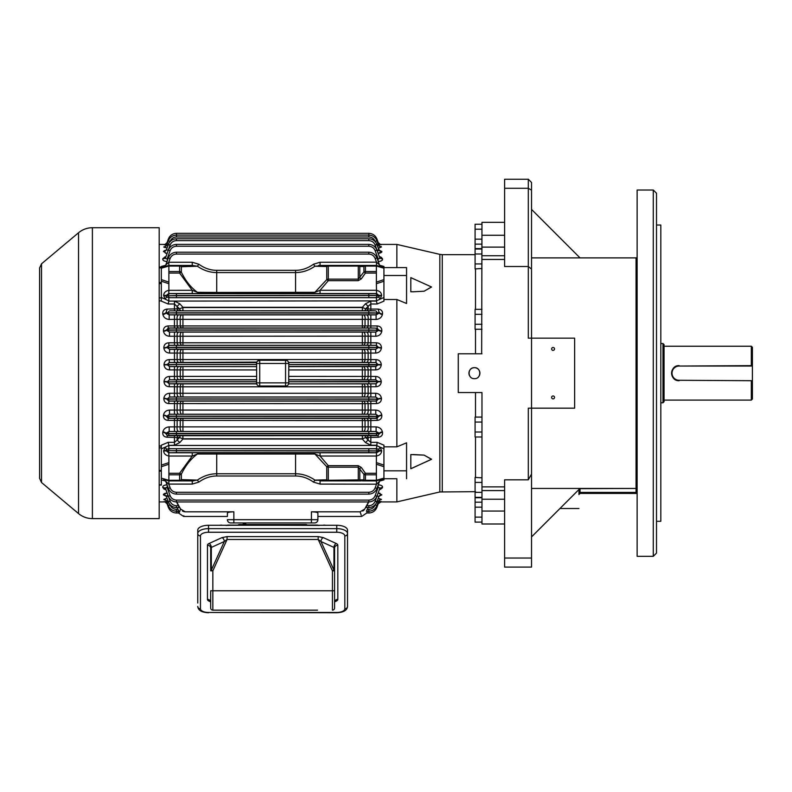 <?xml version="1.0" encoding="UTF-8"?>
<svg xmlns="http://www.w3.org/2000/svg" width="792" height="792" viewBox="0 0 792 792"><rect width="100%" height="100%" fill="white"/><g stroke="black" fill="none" stroke-linecap="round" stroke-linejoin="round"><path stroke-width="1.19" d="M197.762 603.039L197.762 530.165A10.771 4.891 0 0 1 208.534 525.274L336.748 525.274A10.771 4.891 0 0 1 347.52 530.165L347.52 606.405A2.693 2.396 0 0 1 344.827 608.801L344.827 535.927A8.078 3.673 180 0 0 336.748 532.254L208.534 532.254A8.078 3.673 180 0 0 200.455 535.927L200.455 608.801A8.078 3.673 180 0 0 208.534 612.473L336.748 612.473A8.078 3.673 180 0 0 344.827 608.801M317.533 610.167L212.84 610.167L317.533 610.167M227.076 536.59L318.196 536.59L323.255 537.6A3.227 2.039 -65.6 0 0 320.968 541.52L318.196 539.471L227.076 539.471L224.304 541.52A3.227 2.039 65.6 0 0 222.027 537.6L227.076 536.59L227.076 539.471L212.84 570.824L212.84 590.773L334.59 590.773L334.59 548.113L334.59 608.018A2.158 2.158 0 0 1 332.432 610.167A2.158 2.158 0 0 0 334.59 608.018M210.692 570.824L210.692 548.113L210.692 570.824A2.158 0.98 180 0 1 211.315 570.131L224.304 541.52L211.315 547.421L211.315 570.131L212.84 570.824L210.692 570.824M210.692 608.018L210.692 590.773L212.84 590.773L212.84 610.167A2.158 2.158 0 0 1 210.692 608.018A2.158 2.158 0 0 0 212.84 610.167M334.59 545.144L334.59 570.824A2.158 0.98 180 0 0 333.957 570.131L333.957 547.421L320.968 541.52L333.957 570.131L332.432 570.824L318.196 539.471L318.196 536.59M240.313 525.076A1.346 1.346 0 0 0 238.164 525.076L225.968 525.413M319.315 525.413L227.73 525.076M317.543 525.076L307.118 525.076A1.346 1.346 0 0 0 306.039 524.542A1.346 1.346 0 0 1 307.118 525.076A1.346 1.346 0 0 0 304.96 525.076A1.346 1.346 0 0 1 306.039 524.542L299.574 524.542L299.574 525.076M210.692 545.144L210.692 548.113A3.227 2.881 0 0 0 207.454 545.233A5.386 2.445 0 0 1 209.038 543.5L222.027 537.6M239.243 524.542A1.346 1.346 0 0 0 238.164 525.076A1.346 1.346 0 0 1 239.243 524.542L243.104 524.542M324.641 525.274A3.227 2.416 -90 0 0 323.819 525.076L325.849 525.274M219.434 525.274L221.463 525.076A3.227 2.416 90 0 0 220.641 525.274M245.906 525.076L245.906 523.997L243.104 523.997L243.104 525.076M531.531 558.043L504.603 558.043L504.603 567.092L531.531 567.092L531.531 474.052L528.304 479.813L528.304 408.177L531.531 408.177L531.531 338.154L528.304 338.154L528.304 266.518L504.603 266.518L504.603 179.24L528.304 179.24L528.304 188.288L504.603 188.288M578.942 489.674A1.079 1.01 180 0 1 578.952 489.515L578.942 494.525A1.079 1.079 180 0 1 580.021 493.416L637.124 493.416M531.531 209.405L580.021 257.885L636.045 257.885L531.531 257.885M528.304 479.813L504.603 479.813L504.603 558.043M531.531 536.927L580.021 488.446L636.045 488.446L636.045 257.885A1.079 1.079 0 0 0 637.124 256.806A1.079 1.079 0 0 1 636.045 257.885A1.079 1.079 0 0 0 637.124 256.806M531.531 488.446L636.045 488.446A1.079 1.079 0 0 1 637.124 489.525A1.079 1.079 0 0 0 636.045 488.446L580.021 488.664L580.021 493.357L637.124 493.357M531.531 474.052L531.531 408.177L574.636 408.177L574.636 338.154L531.531 338.154L531.531 190.159L528.304 188.288L528.304 266.518L531.531 269.072M637.124 190.011L637.124 556.321L653.281 556.321L653.281 190.011L637.124 190.011M653.281 190.011L656.509 193.238L656.509 553.093L653.281 556.321M656.509 225.027L660.825 225.027L660.825 521.304L656.509 521.304M528.304 179.24L531.531 182.467L531.531 190.159M504.603 222.334L481.972 222.334L481.665 353.776M504.603 523.997L481.972 523.997L481.972 392.555L458.271 392.555L458.271 353.776L481.972 353.776M553.083 347.47A1.455 1.455 0 0 0 551.826 349.648A1.455 1.455 0 0 0 554.341 349.648A1.455 1.455 0 0 0 553.083 347.47M553.083 395.95A1.455 1.455 0 0 0 551.826 398.138A1.455 1.455 0 0 0 554.341 398.138A1.455 1.455 0 0 0 553.083 395.95M637.124 492.664L580.021 492.416L637.124 492.604M159.192 267.013L161.34 267.013L161.34 267.538M159.192 267.587L161.34 267.587L161.34 301.148L168.132 303.989L168.854 301.089L174.448 301.089L179.834 303.811L182.932 307.306L362.35 307.306L365.449 303.811L370.834 301.089L376.428 301.089L376.477 297.653L378.794 297.02L379.487 295.832L376.556 293.535L192.238 293.535L192.238 290.298L197.386 292.307L216.731 292.446L314.919 292.307L320.057 290.298L320.057 293.535M161.34 446.391L161.34 447.846L159.192 447.846M166.478 264.3L165.795 264.924A3.227 3.227 0 0 1 163.637 266.924L161.34 267.587L161.34 266.488M161.34 448.559L161.34 445.272M198.832 452.836A3.227 1.891 90.7 0 0 197.386 454.024C190.892 458.806 185.546 465.508 181.368 474.151L179.596 473.279L179.596 474.804L168.884 474.804L168.884 473.279L179.596 473.279L192.238 456.034L192.238 452.796L320.057 452.796L320.057 456.034L314.919 454.024L197.386 454.024L192.238 456.034L168.884 456.034L168.884 462.617L161.34 465.102L161.34 448.737L161.34 484.991M41.521 263.815L41.521 482.516L39.6 478.398L39.6 267.943L41.521 263.815L78.527 232.759L78.527 513.572C82.556 516.879 87.169 518.562 92.387 518.611L92.387 227.72C87.169 227.769 82.556 229.452 78.527 232.759M92.387 518.611L159.192 518.611L159.192 227.72L92.387 227.72M475.507 491.683L439.837 491.961L396.861 501.91L396.861 478.754L383.932 478.754L383.932 448.737L380.239 447.252L381.635 450.975C381.358 453.737 379.615 455.41 376.388 455.984L376.388 480.279L383.932 478.12M376.388 462.617L383.932 465.102L383.932 448.826M376.388 290.347C379.615 290.921 381.358 292.594 381.635 295.357L380.239 299.079L383.932 297.515L383.932 281.229L376.388 283.714L376.556 293.535M383.932 297.515L383.932 267.587L406.563 267.587L406.563 275.497L383.932 275.497M481.972 477.823L475.081 477.418L475.081 482.397L481.972 482.397M481.972 244.134L475.081 244.134L475.081 268.914L481.972 268.508M320.057 452.796L376.556 452.796L379.487 450.975L378.794 449.312L376.477 448.678L377.15 442.342L383.932 445.183L383.932 448.737L383.932 446.837L396.861 446.837L396.861 299.495L383.932 299.495L383.932 297.604L383.932 301.148L377.15 303.989L376.428 301.089M383.932 300.188L383.932 299.495M383.932 479.358L383.932 478.754L383.932 479.883L379.635 481.071M396.861 267.587L396.861 244.421L380.002 244.421M406.563 275.497L406.563 303.494L396.861 299.495M396.861 446.837L406.563 442.837L406.563 470.834L383.932 470.834M378.794 482.031L379.487 481.407A3.227 3.227 0 0 1 381.635 479.407L383.932 478.754L396.861 478.754M410.81 454.568L410.81 468.706L431.492 459.35L424.126 455.123L410.81 454.568M413.147 454.549L424.047 455.113L431.561 459.221L411.266 468.577M431.521 287.031L424.086 291.218L413.147 291.783L424.156 291.208L431.472 286.942L410.81 277.626L410.81 291.773L412.939 291.783M379.635 265.27L383.932 266.449L383.932 267.587L376.388 265.429L370.834 265.429M474.438 378.665C467.349 379.002 467.339 367.339 474.428 367.676C481.506 367.33 481.536 378.992 474.438 378.665M406.563 478.754L406.563 470.834M479.002 376.21A5.494 5.494 0 0 0 472.329 368.092M471.844 368.32A5.494 5.494 0 0 0 470.547 377.051M475.081 248.599L481.962 248.599M481.972 522.106L475.081 522.106L475.081 497.732L481.962 497.732M475.081 497.732L475.081 482.397M475.081 263.944L481.972 263.944M475.081 253.984L481.972 253.984M475.081 249.015L481.972 249.015M475.081 502.197L481.972 502.197M475.081 507.177L481.972 507.177M475.081 517.126L481.972 517.126M475.081 492.347L481.972 492.347M475.081 497.327L481.972 497.327M475.081 244.134L475.081 224.235L481.972 224.235M475.081 229.205L481.972 229.205M475.081 239.164L481.972 239.164M481.972 329.254L475.081 329.254L475.081 309.345L481.972 309.345M475.081 314.325L481.972 314.325M475.081 324.274L481.972 324.274M481.972 436.986L475.081 436.986L475.081 417.087L481.972 417.087M475.081 422.057L481.972 422.057M475.081 432.016L481.972 432.016M168.795 484.179L170.122 487.832C171.31 490.624 173.428 492.099 176.448 492.268L368.825 492.268C371.854 492.099 373.963 490.624 375.151 487.832L376.923 488.446C375.398 492.01 372.705 493.901 368.825 494.119C372.705 493.901 375.398 492.01 376.923 488.446L379.487 481.407L376.487 484.179L320.057 484.08L313.474 482.1C307.831 478.061 301.871 476.022 295.574 475.992L216.731 475.992C210.434 476.022 204.465 478.061 198.832 482.1L192.238 484.08L192.238 480.902L168.884 480.902L168.795 484.179L165.795 481.407L168.35 488.446C169.874 492.01 172.577 493.901 176.448 494.119C172.577 493.901 169.874 492.01 168.35 488.446L165.795 481.407A3.227 3.227 0 0 0 163.637 479.407L168.884 480.902L179.834 480.902M182.932 480.902L192.238 480.902L197.386 480.11C203.475 475.913 209.92 473.794 216.731 473.764L295.574 473.764C302.376 473.794 308.83 475.913 314.919 480.11L328.304 480.902L320.057 480.902L320.057 484.08M198.832 482.1L197.386 480.11L181.368 479.625A2.158 1.93 90 0 1 179.596 480.902L168.884 480.902L163.637 479.407M313.474 482.1L314.919 480.11L326.75 479.803A2.158 1.525 -0 0 0 328.304 480.279L363.904 479.823A2.158 1.525 -0 0 0 365.429 480.279L376.388 480.279L376.388 480.902L381.635 479.407M376.556 484.08L376.388 480.902L362.35 480.902M376.388 456.034L320.057 456.034L328.304 465.656L326.75 466.706L326.75 479.803A2.158 1.782 90 0 0 328.304 480.902L361.31 480.902A2.158 1.762 -90 0 1 359.786 479.823L359.786 468.517L361.31 467.438L358.261 465.656L358.261 467.181L363.904 474.349L365.429 473.279L376.388 473.279M378.101 484.823C381.358 485.07 382.823 485.981 382.496 487.555L382.407 487.783A3.227 2.841 -160 0 0 379.368 489.555L379.457 489.327C380.021 487.922 379.566 487.337 378.101 487.575L378.101 485.219M167.181 485.219L167.181 487.575L170.122 495.663C171.31 498.455 173.428 499.93 176.448 500.099L368.825 500.099C371.854 499.93 373.963 498.455 375.151 495.663L376.923 496.277C375.398 499.841 372.705 501.732 368.825 501.95C372.705 501.732 375.398 499.841 376.923 496.277L379.457 489.327A3.227 2.831 -160 0 1 382.496 487.555M382.407 487.783L380.279 489.466M168.033 487.575L167.181 487.575C165.716 487.337 165.261 487.922 165.825 489.327L162.786 487.555C162.449 485.991 163.914 485.08 167.181 484.823M162.786 487.555A3.227 2.831 160 0 1 165.825 489.327L168.35 496.277C169.874 499.841 172.577 501.732 176.448 501.95C172.577 501.732 169.874 499.841 168.35 496.277L165.696 489.139M162.875 487.783A3.227 2.841 160 0 1 165.904 489.555L165.657 489.11M368.716 501.95L365.993 507.573L366.666 505.722L368.825 505.722C371.854 505.553 373.963 504.078 375.151 501.287L377.121 495.891L378.804 496.733L376.923 501.9C375.398 505.464 372.705 507.355 368.825 507.573C372.705 507.355 375.398 505.464 376.923 501.9L378.804 496.733L377.121 495.743M379.982 493.258L378.13 492.97L381.843 494.792L379.12 496.218M378.804 496.733A3.227 3.029 -160 0 1 381.843 494.792M379.526 495.832L378.754 496.871A3.227 3.039 -160 0 1 381.793 494.921M378.22 498.346L381.427 499.455A3.227 3.158 -160 0 0 378.388 501.514L376.457 501.366M368.825 509.365L368.825 511.216L366.399 511.216L367.24 509.365L368.825 509.365C371.854 509.197 373.963 507.721 375.151 504.93L376.923 505.543C375.398 509.108 372.705 510.998 368.825 511.216C372.705 510.998 375.398 509.108 376.923 505.543L378.418 501.445A3.227 3.158 -160 0 1 381.457 499.386L378.586 498.376M381.427 499.455L379.477 500.118M379.655 501.336L381.269 501.633A3.227 3.227 -160 0 0 378.23 503.752L376.923 507.335C375.398 510.899 372.705 512.79 368.825 513.008C372.705 512.79 375.398 510.899 376.923 507.335L378.23 503.752L377.576 503.762M381.269 501.633L378.22 503.771A3.227 3.227 -160 0 1 381.259 501.653M379.13 484.882L378.309 484.833M163.627 488.733L164.29 489.149M164.815 489.387L165.964 489.773M165.132 485.06L163.597 485.694M165.775 489.189L165.904 487.545M163.409 494.455L167.152 492.97L165.3 493.258M164.548 493.505L163.469 494.297M166.964 495.624L168.161 495.891L166.528 496.871L165.904 495.901M165.795 500.118L164.033 499.653M164.429 499.831L165.013 499.98M168.825 501.366L166.884 501.514A3.227 3.158 160 0 0 163.855 499.455L165.983 498.465M164.894 501.791L166.37 501.277M167.706 503.762L167.043 503.752L168.35 507.335C169.874 510.899 172.577 512.79 176.448 513.008C172.577 512.79 169.874 510.899 168.35 507.335L167.053 503.771L164.776 501.772L167.053 503.771A3.227 3.227 160 0 0 164.013 501.633A3.227 3.227 160 0 1 167.053 503.771M163.825 499.386A3.227 3.158 160 0 1 166.865 501.445L168.35 505.543C169.874 509.108 172.577 510.998 176.448 511.216C172.577 510.998 169.874 509.108 168.35 505.543L165.696 500.009M168.161 495.743L170.122 501.287C171.31 504.078 173.428 505.553 176.448 505.722L178.606 505.722L179.279 507.573L176.448 507.573C172.577 507.355 169.874 505.464 168.35 501.9L166.469 496.733A3.227 3.029 160 0 0 163.439 494.792L163.489 494.921A3.227 3.039 160 0 1 166.528 496.871M166.162 496.218L163.489 494.921M383.932 478.754L376.388 480.902L380.239 479.803L376.388 480.902L376.388 480.308M316.117 480.447L314.919 480.11M193.713 480.843L192.703 480.902M168.884 456.034L168.884 455.984C165.667 455.41 163.914 453.737 163.637 450.975L165.043 447.252L168.874 445.401L168.805 448.678L166.478 449.312L165.795 450.509L168.726 452.796L192.238 452.796M378.794 449.312A3.227 0.643 135.1 0 1 380.239 447.252L376.398 445.401M161.34 448.826L165.043 447.252A3.227 0.643 -135.1 0 1 166.478 449.312M168.805 448.678L375.151 448.747A1.881 1.772 87.3 0 1 376.923 450.628L381.635 450.509M163.637 450.509L176.448 450.767L176.448 452.658L168.795 452.796M176.448 448.817L176.448 450.767L381.635 450.975M163.637 450.975L168.35 450.846A1.881 1.772 87.3 0 0 170.122 452.737M376.556 452.796L376.388 455.984M168.884 455.984L168.726 452.796M313.474 452.836A3.227 1.891 -90.7 0 1 314.919 454.024L326.75 466.706A2.158 1.525 0 0 0 328.304 467.181L328.304 480.902L320.057 480.902M182.813 435.699L378.101 435.64L379.368 433.273L376.101 431.462L376.101 426.878C379.487 427.195 381.586 428.838 382.407 431.798L382.496 432.244C382.833 435.204 381.368 436.867 378.101 437.263L365.775 437.501L362.637 438.778L182.645 438.778L179.507 437.501L167.181 437.263C163.914 436.877 162.449 435.204 162.786 432.244L162.875 431.798C163.687 428.838 165.785 427.195 169.171 426.878L169.171 431.462L165.904 433.273L167.181 435.64L178.754 435.659A3.227 1.812 -89.3 0 0 177.141 437.481L177.141 440.075L179.507 437.501A3.227 1.812 -89.3 0 1 181.12 435.689L182.813 435.699L182.932 439.025L179.834 442.52L177.141 440.075L174.448 442.342L174.448 445.243L168.874 445.401M169.171 426.878L370.834 426.878L370.834 431.462L170.122 431.501A1.881 1.772 92.7 0 0 168.35 433.392L165.904 433.273A3.227 1.455 -169.5 0 0 162.875 431.798M366.518 418.374A3.227 1.713 -90.6 0 1 368.141 420.572L168.161 420.394C164.944 420.107 163.37 418.443 163.439 415.404A3.227 1.049 -172.8 0 1 166.469 416.463L168.161 418.354L377.121 418.354L378.754 416.067L375.784 414.236L375.784 410.078C379.071 410.335 381.071 411.979 381.793 415.018L381.843 415.404C381.912 418.433 380.338 420.107 377.121 420.394L368.141 420.572L368.141 427.027A3.227 1.723 -89.4 0 1 366.518 431.442M170.122 431.501L375.151 431.501A1.881 1.772 87.3 0 1 376.923 433.392L379.368 433.273A3.227 1.455 169.5 0 1 382.407 431.798M363.429 418.404A3.227 1.723 -90.6 0 1 365.043 420.592L365.043 426.977A3.227 1.732 -89.4 0 1 363.429 431.402M162.786 432.244A3.227 1.465 -169.4 0 1 165.825 433.729L379.457 433.729A3.227 1.465 169.4 0 1 382.496 432.244M368.825 431.581L368.825 433.471L376.923 433.61A1.881 1.772 92.7 0 1 375.151 435.491L378.101 435.64L378.101 437.263M181.853 418.404A3.227 1.723 -89.4 0 0 180.239 420.592L180.239 426.977A3.227 1.732 -90.6 0 0 181.853 431.402M366.518 435.659A3.227 1.812 -90.7 0 1 368.141 437.481L368.141 440.075L370.834 442.342L377.15 442.342M178.754 418.374A3.227 1.713 -89.4 0 0 177.141 420.572L177.141 427.027A3.227 1.723 -90.6 0 0 178.754 431.442M364.162 435.689A3.227 1.812 -90.7 0 1 365.775 437.501L368.141 440.075L365.449 442.52L362.35 439.025L182.932 439.025L182.932 435.699M362.459 435.699L362.35 439.025L362.35 435.699M167.181 437.263L167.181 435.64L170.122 435.491A1.881 1.772 87.3 0 1 168.35 433.61L176.448 433.471L176.448 435.422L170.122 435.491M163.439 415.404L163.489 415.018C164.201 411.979 166.201 410.335 169.488 410.078L370.834 410.078L370.834 414.236L169.488 414.236L166.469 416.463L176.448 416.295L176.448 418.176L168.161 418.354L168.161 420.394M366.518 401.099A3.227 1.653 -90.6 0 1 368.141 403.663L168.825 403.554C165.647 403.316 163.974 401.663 163.825 398.564A3.227 0.634 -175.8 0 1 166.865 399.208L168.825 401.079L376.457 401.079L378.388 398.841L375.685 397L375.685 393.268C378.903 393.485 380.823 395.129 381.427 398.218L381.457 398.564C381.308 401.653 379.635 403.316 376.457 403.554L368.141 403.663L368.141 410.177A3.227 1.663 -89.4 0 1 366.518 414.216M169.488 410.078L169.488 414.236L170.122 414.265L375.151 414.265A1.881 1.772 87.3 0 1 376.923 416.156L378.754 416.067A3.227 1.04 172.9 0 1 381.793 415.018M363.429 401.138A3.227 1.653 -90.6 0 1 365.043 403.692L365.043 410.127A3.227 1.663 -89.4 0 1 363.429 414.186M176.448 414.345L176.448 416.295L378.804 416.463A3.227 1.049 172.8 0 1 381.843 415.404M368.825 414.345L368.825 416.226L376.923 416.374A1.881 1.772 92.7 0 1 375.151 418.255L377.121 418.354L377.121 420.394M181.853 401.138A3.227 1.653 -89.4 0 0 180.239 403.692L180.239 410.127A3.227 1.663 -90.6 0 0 181.853 414.186M178.754 401.099A3.227 1.653 -89.4 0 0 177.141 403.663L177.141 410.177A3.227 1.663 -90.6 0 0 178.754 414.216M163.489 415.018A3.227 1.04 -172.9 0 1 166.528 416.067L168.35 416.374A1.881 1.772 87.3 0 0 170.122 418.255M163.825 398.564L163.855 398.218C164.449 395.139 166.37 393.485 169.597 393.268L370.834 393.268L370.834 397L169.597 397L166.865 399.208L176.448 399.059L176.448 400.94L168.825 401.079L168.825 403.554M288.803 376.388L375.764 376.447C378.942 376.645 380.784 378.299 381.259 381.407L381.269 381.744C380.942 384.853 379.19 386.506 376.012 386.714L368.141 386.773L368.141 393.307A3.227 1.624 -89.4 0 1 366.518 396.98M169.597 393.268L169.597 397L170.122 397.03L375.151 397.03A1.881 1.772 87.3 0 1 376.923 398.911L378.388 398.841A3.227 0.624 175.9 0 1 381.427 398.218M288.169 384.783L288.635 383.882L366.518 383.843A3.227 1.624 89.4 0 1 368.141 386.773L365.043 386.803L365.043 393.277A3.227 1.624 -89.4 0 1 363.429 396.95M176.448 397.109L176.448 399.059L378.418 399.208A3.227 0.634 175.8 0 1 381.457 398.564M368.825 397.109L368.825 398.99L376.923 399.138A1.881 1.772 92.7 0 1 375.151 401.019L376.457 401.079L376.457 403.554M363.429 383.873A3.227 1.624 89.4 0 1 365.043 386.803L180.239 386.803L180.239 393.277A3.227 1.624 -90.6 0 0 181.853 396.95M178.754 383.843A3.227 1.624 90.6 0 0 177.141 386.773L169.26 386.714C166.092 386.516 164.34 384.853 164.013 381.744L167.043 381.962L169.26 383.823L181.853 383.873A3.227 1.624 90.6 0 0 180.239 386.803L177.141 386.773L177.141 393.307A3.227 1.624 -90.6 0 0 178.754 396.98M163.855 398.218A3.227 0.624 -175.9 0 1 166.884 398.841L168.35 399.138A1.881 1.772 87.3 0 0 170.122 401.019M178.754 349.351L375.685 349.331L378.388 347.49L376.457 345.253L376.457 342.788C379.635 343.015 381.298 344.678 381.457 347.767L381.427 348.114C380.823 351.193 378.913 352.846 375.685 353.064L169.597 353.064C166.37 352.846 164.459 351.202 163.855 348.114L163.825 347.767C163.974 344.678 165.637 343.015 168.825 342.788L168.825 345.253L166.884 347.49L169.597 349.331L178.754 349.351A3.227 1.624 -89.4 0 0 177.141 353.024L177.141 359.558L182.932 359.568L182.932 362.459L169.26 362.508L167.053 364.716L169.518 366.567L256.479 366.627L170.122 366.538L169.518 366.567L169.518 369.884C166.33 369.686 164.498 368.032 164.013 364.924L164.013 364.587C164.34 361.489 166.082 359.825 169.26 359.618L169.26 362.508L170.122 362.548A1.881 1.772 92.7 0 0 168.35 364.439L164.013 364.587M168.825 342.788L370.834 342.788L370.834 345.253L170.122 345.312A1.881 1.772 92.7 0 0 168.35 347.203L166.865 347.124A3.227 0.634 175.8 0 1 163.825 347.767M366.518 332.115A3.227 1.663 -90.6 0 1 368.141 336.154L169.488 336.253C166.211 336.006 164.211 334.353 163.489 331.323A3.227 1.04 172.9 0 0 166.528 330.264L169.488 332.095L375.784 332.095L378.754 330.264L377.121 327.977L377.121 325.938C380.328 326.225 381.902 327.888 381.843 330.927L381.793 331.323C381.071 334.353 379.071 335.996 375.784 336.253L368.141 336.154L368.141 342.669A3.227 1.653 -89.4 0 1 366.518 345.233M170.122 345.312L375.151 345.312A1.881 1.772 87.3 0 1 376.923 347.203L378.418 347.124A3.227 0.634 -175.8 0 0 381.457 347.767M363.429 332.145A3.227 1.663 -90.6 0 1 365.043 336.204L365.043 342.639A3.227 1.653 -89.4 0 1 363.429 345.203M163.855 348.114A3.227 0.624 175.9 0 0 166.884 347.49L378.388 347.49A3.227 0.624 -175.9 0 0 381.427 348.114M368.825 345.391L368.825 347.272L376.923 347.421A1.881 1.772 92.7 0 1 375.151 349.302L375.685 349.331L375.685 353.064M181.853 332.145A3.227 1.663 -89.4 0 0 180.239 336.204L180.239 342.639A3.227 1.653 -90.6 0 0 181.853 345.203M366.518 349.351A3.227 1.624 -90.6 0 1 368.141 353.024L368.141 359.558L376.012 359.618C379.19 359.825 380.932 361.479 381.269 364.587L381.259 364.924C380.784 368.032 378.952 369.686 375.764 369.884L288.803 369.943M178.754 332.115A3.227 1.663 -89.4 0 0 177.141 336.154L177.141 342.669A3.227 1.653 -90.6 0 0 178.754 345.233M363.429 349.381A3.227 1.624 -90.6 0 1 365.043 353.064L365.043 359.528L368.141 359.558A3.227 1.624 90.6 0 1 366.518 362.488L288.635 362.459L287.991 361.33M181.853 349.381A3.227 1.624 -89.4 0 0 180.239 353.064L180.239 359.528A3.227 1.624 -90.6 0 0 181.853 362.459M169.597 353.064L169.597 349.331L170.122 349.302A1.881 1.772 87.3 0 1 168.35 347.421L176.448 347.272L176.448 349.223L170.122 349.302M163.489 331.323L163.439 330.927C163.37 327.898 164.944 326.225 168.161 325.938L370.834 325.938L370.834 327.977L168.161 327.977L166.528 330.264L176.448 330.106L176.448 331.987L169.488 332.095L169.488 336.253M162.875 314.533L162.786 314.087C162.449 311.127 163.914 309.464 167.181 309.078L165.904 313.058L168.35 312.939A1.881 1.772 87.3 0 0 170.122 314.83L169.171 314.87L169.171 319.453C165.795 319.136 163.696 317.503 162.875 314.533A3.227 1.455 169.5 0 0 165.904 313.058L169.171 314.87L376.101 314.87L379.368 313.058L378.101 309.078C381.358 309.454 382.823 311.127 382.496 314.087L382.407 314.533C381.595 317.493 379.487 319.136 376.101 319.453L368.141 319.305L368.141 325.76A3.227 1.713 -89.4 0 1 366.518 327.957M168.161 325.938L168.161 327.977L176.448 328.155L375.151 328.076A1.881 1.772 87.3 0 1 376.923 329.957L378.804 329.868A3.227 1.049 -172.8 0 0 381.843 330.927M366.518 314.899A3.227 1.723 -90.6 0 1 368.141 319.305L365.043 319.354L365.043 325.75A3.227 1.723 -89.4 0 1 363.429 327.928M176.448 328.155L176.448 330.106L378.754 330.264A3.227 1.04 -172.9 0 0 381.793 331.323M368.825 328.155L368.825 330.036L376.923 330.185A1.881 1.772 92.7 0 1 375.151 332.066L375.784 332.095L375.784 336.253M363.429 314.929A3.227 1.732 -90.6 0 1 365.043 319.354L180.239 319.354L180.239 325.75A3.227 1.723 -90.6 0 0 181.853 327.928M181.853 314.929A3.227 1.732 -89.4 0 0 180.239 319.354L177.141 319.305L177.141 325.76A3.227 1.713 -90.6 0 0 178.754 327.957M163.439 330.927A3.227 1.049 172.8 0 0 166.469 329.868L168.35 330.185A1.881 1.772 87.3 0 0 170.122 332.066M167.181 309.078L179.507 308.83L182.645 307.553L362.637 307.553L365.775 308.83L370.834 309.078L370.834 310.692L170.122 310.84A1.881 1.772 92.7 0 0 168.35 312.721L165.825 312.602A3.227 1.465 169.4 0 1 162.786 314.087M377.15 303.989L370.834 303.989L368.141 306.257L368.141 308.85A3.227 1.812 -89.3 0 1 366.518 310.672M170.122 310.84L375.151 310.84A1.881 1.772 87.3 0 1 376.923 312.721L379.457 312.602A3.227 1.465 -169.4 0 0 382.496 314.087M365.449 303.811L368.141 306.257L365.775 308.83A3.227 1.812 -89.3 0 1 364.162 310.642M176.448 310.919L176.448 312.8L168.35 312.939L379.368 313.058A3.227 1.455 -169.5 0 0 382.407 314.533M362.35 310.632L362.35 307.306L362.459 310.632M368.825 310.919L368.825 312.8L376.923 312.939A1.881 1.772 92.7 0 1 375.151 314.83L376.101 314.87L376.101 319.453M182.932 310.632L182.932 307.306L182.813 310.632M174.448 301.089L174.448 303.989L179.507 308.83A3.227 1.812 -90.7 0 0 181.12 310.642M179.834 303.811L177.141 306.257L177.141 308.85A3.227 1.812 -90.7 0 0 178.754 310.672M178.754 314.899A3.227 1.723 -89.4 0 0 177.141 319.305L169.171 319.453M192.238 293.535L168.726 293.535L165.795 295.832L166.478 297.02L168.805 297.653L168.874 300.93L165.043 299.079L163.637 295.357C163.914 292.594 165.667 290.921 168.884 290.347L192.238 290.298L179.596 273.052L168.884 273.052L168.884 271.537L179.596 271.537A2.158 1.525 -0 0 1 181.368 272.191L179.596 273.052L179.596 266.062A2.158 1.525 0 0 1 181.368 266.716L181.368 272.191C185.546 280.823 190.892 287.536 197.386 292.307A3.227 1.891 89.3 0 0 198.832 293.495M168.854 301.089L376.398 300.891L380.239 299.079A3.227 0.643 44.9 0 1 378.794 297.02M166.478 297.02A3.227 0.643 -44.9 0 1 165.043 299.079L161.34 297.515M381.635 295.832L376.923 295.703A1.881 1.772 92.7 0 1 375.151 297.594L168.805 297.653M168.795 293.535L176.448 293.674L176.448 295.565L163.637 295.832M381.635 295.357L176.448 295.565L176.448 297.515M170.122 293.594A1.881 1.772 92.7 0 0 168.35 295.485L163.637 295.357M168.726 293.535L168.884 290.347M313.474 264.231L314.919 266.221L326.75 266.528L326.75 279.625L328.304 280.675L328.304 279.15L358.261 279.15L358.261 266.062L359.786 266.508A2.158 1.762 -90 0 1 361.31 265.429L376.388 265.429L376.388 273.052L365.429 273.052L363.904 271.983L363.904 266.508A2.158 1.762 -90 0 1 365.429 265.429L320.057 265.429L328.304 265.429L314.919 266.221C308.83 270.418 302.376 272.537 295.574 272.567L216.731 272.567C209.92 272.537 203.475 270.418 197.386 266.221L192.238 265.429L192.238 262.251L198.832 264.231C204.465 268.27 210.434 270.31 216.731 270.339L295.574 270.339C301.871 270.31 307.831 268.27 313.474 264.231L320.057 262.251L320.057 265.429L328.304 265.429A2.158 1.782 90 0 0 326.75 266.528A2.158 1.525 0 0 1 328.304 266.062L328.304 279.15A2.158 1.525 -0 0 0 326.75 279.625L314.919 292.307A3.227 1.891 -89.3 0 1 313.474 293.495M286.268 360.31L259.707 360.241L257.291 361.33M256.766 362.122L182.932 362.459M169.26 359.618L177.141 359.558A3.227 1.624 -90.6 0 0 178.754 362.488M182.932 349.391L182.932 359.568L365.043 359.528A3.227 1.624 90.6 0 1 363.429 362.459M288.803 366.627L375.764 366.567L378.22 364.716L376.012 362.508L366.518 362.488M288.635 362.459L375.151 362.548L376.012 362.508L376.012 359.618M164.013 364.924L176.448 364.577L176.448 366.468M375.151 362.548A1.881 1.772 87.3 0 1 376.923 364.439L381.269 364.587M288.803 364.577L381.259 364.924M368.825 362.627L368.825 364.518L376.923 364.657A1.881 1.772 92.7 0 1 375.151 366.538L375.764 366.567L375.764 369.884M256.479 369.943L169.518 369.884M164.013 381.744L164.013 381.407C164.489 378.309 166.32 376.655 169.518 376.447L182.932 376.388L182.932 379.705L169.518 379.764L167.043 381.962L176.448 381.813L176.448 383.704L169.26 383.823L169.26 386.714M169.518 376.447L169.518 379.764L170.122 379.794A1.881 1.772 92.7 0 0 168.35 381.675L164.013 381.407M181.853 383.873L256.638 383.882L257.291 385.001M259.004 386.021L286.268 386.021M366.518 383.843L376.012 383.823L378.22 381.615L375.764 379.764L288.803 379.705M376.012 386.714L376.012 383.823L375.151 383.783L288.635 383.882M381.269 381.744L376.923 381.892A1.881 1.772 92.7 0 1 375.151 383.783M381.259 381.407L288.803 381.754M375.764 376.447L375.764 379.764L375.151 379.794A1.881 1.772 87.3 0 1 376.923 381.675L368.825 381.813L368.825 383.704M166.152 261.449L166.964 261.499M167.181 261.508C163.914 261.261 162.449 260.35 162.786 258.776L165.073 256.836M381.645 257.608L380.992 257.182M380.467 256.945L379.309 256.558M380.14 261.271L381.675 260.637M167.062 247.985L163.914 247.223M379.477 246.213L381.457 246.946L379.299 247.866M376.457 244.966L378.388 244.817A3.227 3.158 160 0 0 381.427 246.876L381.239 246.678M380.843 246.51L380.269 246.352M165.627 244.995L164.013 244.679A3.227 3.227 -160 0 0 167.053 242.56L168.35 238.996C169.874 235.432 172.577 233.541 176.448 233.333C172.577 233.541 169.874 235.432 168.35 238.996L167.053 242.57L164.944 244.55M380.388 244.54L378.913 245.055M162.875 258.548A3.227 2.841 -160 0 0 165.904 256.776L165.825 257.004C165.261 258.41 165.706 258.994 167.181 258.756L168.033 258.756M162.786 258.776A3.227 2.831 -160 0 0 165.825 257.004L168.35 250.054L165.716 257.182M167.181 261.113L167.993 256.529M379.289 256.549L382.496 258.776C382.833 260.34 381.368 261.251 378.101 261.508M377.24 258.756L378.101 258.756C379.566 258.994 380.021 258.41 379.457 257.004L379.368 256.776A3.227 2.841 160 0 0 382.407 258.548M378.101 261.113L378.101 258.756L375.151 250.668L376.923 250.054C375.398 246.49 372.705 244.599 368.825 244.381C372.705 244.599 375.398 246.49 376.923 250.054L379.457 257.004A3.227 2.831 160 0 0 382.496 258.776M166.221 253.262L163.489 251.41A3.227 3.039 -160 0 0 166.528 249.46L165.756 250.5M163.489 251.41L165.528 250.262M163.439 251.539A3.227 3.029 -160 0 0 166.469 249.599L168.211 250.44M168.161 250.589L168.32 250.005M379.12 250.114L381.843 251.539L378.13 253.361L379.972 253.074M377.121 250.589L378.754 249.46A3.227 3.039 160 0 0 381.793 251.41M379.348 250.42L376.923 244.431C375.398 240.867 372.705 238.976 368.825 238.758C372.705 238.976 375.398 240.867 376.923 244.431L378.804 249.599A3.227 3.029 160 0 0 381.843 251.539L381.873 251.876M168.825 244.966L166.865 244.886A3.227 3.158 -160 0 1 163.825 246.946L163.855 246.876A3.227 3.158 -160 0 0 166.884 244.817L165.488 246.381M163.855 246.876L165.795 246.213M379.566 246.322L376.923 240.788C375.398 237.224 372.705 235.333 368.825 235.115C372.705 235.333 375.398 237.224 376.923 240.788L378.418 244.886A3.227 3.158 160 0 0 381.457 246.946M164.013 244.679L164.983 244.53M164.013 244.708A3.227 3.227 -160 0 0 167.043 242.59L167.706 242.57M377.576 242.57L378.22 242.56A3.227 3.227 160 0 0 381.259 244.679M376.18 239.243L376.923 238.996L378.22 242.56L376.923 238.996C375.398 235.432 372.705 233.541 368.825 233.333C372.705 233.541 375.398 235.432 376.923 238.996L378.23 242.59A3.227 3.227 160 0 0 381.269 244.708M161.34 267.587L168.884 265.429L168.726 262.251L192.238 262.251M165.795 264.924L168.35 257.885C169.874 254.321 172.577 252.43 176.448 252.212C172.577 252.43 169.874 254.321 168.35 257.885L165.795 264.924L168.726 262.251M320.057 262.251L376.487 262.152L379.487 264.924A3.227 3.227 0 0 0 381.635 266.924M179.834 265.429L192.238 265.429L179.596 265.429L179.596 266.062L168.884 266.062L168.884 265.429L179.596 265.429A2.158 1.93 90 0 1 181.368 266.716L197.386 266.221L198.832 264.231M376.556 262.251L376.388 265.429L361.31 265.429M318.433 265.508L319.602 265.429M378.319 250.708L377.121 250.44L375.151 245.045C373.963 242.253 371.854 240.778 368.825 240.62L176.448 240.62L368.825 240.62L368.825 238.758L176.448 238.758C172.577 238.976 169.874 240.867 168.35 244.431L166.528 249.46M380.734 252.826L381.813 252.034M165.3 253.074L166.181 253.252M164.766 250.49L164.152 250.767M361.221 515.186L360.093 511.81C362.172 518.008 362.172 518.008 360.093 511.81L364.736 509.018L363.904 510.157M363.884 510.177L362.795 511.058M364.736 509.018C366.844 515.344 366.844 515.344 364.736 509.018L368.547 501.95M176.735 501.95L180.546 509.018C178.438 515.344 178.438 515.344 180.546 509.018L185.189 511.81C183.11 518.008 183.11 518.008 185.189 511.81L183.784 511.612M183.764 511.612L182.477 511.058M227.433 512.919L227.393 516.463L183.625 516.463L183.863 515.75M180.546 509.018L179.447 512.305M230.62 522.928A3.227 3.227 0 0 1 227.393 519.691L317.889 519.691L317.889 513.048L317.889 519.691A3.227 3.227 0 0 1 314.662 522.928L230.62 522.928M227.393 516.463L227.393 513.048C227.73 512.335 229.888 511.919 233.858 511.81L185.189 511.81M360.093 511.81L311.424 511.81C315.384 511.919 317.533 512.325 317.889 513.048M256.638 383.882L256.638 362.459M256.479 363.469A3.227 3.227 0 0 1 259.707 360.241L259.707 382.863L288.803 382.863L288.684 383.704L288.803 363.469A3.227 3.227 0 0 0 285.565 360.241L285.565 363.469L256.479 363.469M256.479 382.863A3.227 3.227 0 0 0 259.707 386.09L259.707 382.863L256.479 382.863M288.803 382.863A3.227 3.227 0 0 1 285.565 386.09L259.707 386.09M288.684 362.627L288.803 363.469L285.565 363.469L285.565 386.09M166.865 244.886L168.35 240.788L170.122 241.402C171.31 238.61 173.428 237.135 176.448 236.976L176.448 233.333L368.825 233.333L368.825 235.115L176.448 235.115C172.577 235.333 169.874 237.224 168.35 240.788C169.874 237.224 172.577 235.333 176.448 235.115L368.825 235.115L368.825 236.976L176.448 236.976L368.825 236.976C371.854 237.135 373.963 238.61 375.151 241.402L376.923 240.788M167.043 242.59L168.35 238.996L169.102 239.243M376.923 257.885C375.398 254.321 372.705 252.43 368.825 252.212C372.705 252.43 375.398 254.321 376.923 257.885L379.487 264.924L376.923 257.885L375.151 258.499C373.963 255.707 371.854 254.232 368.825 254.064L176.448 254.064L368.825 254.064L368.825 252.212L176.448 252.212L176.448 254.064C173.428 254.232 171.31 255.707 170.122 258.499L168.795 262.152M168.35 250.054L170.122 250.668C171.31 247.876 173.428 246.401 176.448 246.243L176.448 244.381C172.577 244.599 169.874 246.49 168.35 250.054C169.874 246.49 172.577 244.599 176.448 244.381L368.825 244.381L368.825 246.243L176.448 246.243L368.825 246.243C371.854 246.401 373.963 247.876 375.151 250.668L376.101 253.282M166.469 249.599L168.35 244.431C169.874 240.867 172.577 238.976 176.448 238.758L368.825 238.758M165.993 256.549L165.627 257.242M367.597 511.147L366.607 512.959M368.825 511.216L368.825 513.008L366.607 513.008M177.685 511.147L178.675 513.008L176.448 513.008C172.577 512.79 169.874 510.899 168.35 507.335L169.102 507.088M367.24 509.365L368.25 507.573M177.715 511.216L176.448 511.216L176.448 513.008L178.517 513.008L183.625 516.463M178.873 511.216L177.032 507.573M368.825 505.722L368.825 507.573L365.944 507.464M179.279 507.573L176.557 501.95M170.122 501.287L168.35 501.9C169.874 505.464 172.577 507.355 176.448 507.573L176.448 505.722M368.825 501.95L176.448 501.95L368.825 501.95L368.825 500.099M368.825 494.119L176.448 494.119L368.825 494.119L368.825 492.268M378.22 503.771L376.923 507.335C375.398 510.899 372.705 512.79 368.825 513.008L366.755 513.008L361.647 516.463L317.889 516.463M170.122 379.794L176.448 379.863L176.448 381.754L168.35 381.892A1.881 1.772 87.3 0 0 170.122 383.783M376.487 452.796L375.151 452.737A1.881 1.772 92.7 0 0 376.923 450.846L168.35 450.628A1.881 1.772 92.7 0 1 170.122 448.747M375.151 418.255L368.825 418.176L368.825 416.226L168.35 416.156A1.881 1.772 92.7 0 1 170.122 414.265M375.151 401.019L368.825 400.94L368.825 398.99L168.35 398.911A1.881 1.772 92.7 0 1 170.122 397.03M170.122 297.594A1.881 1.772 87.3 0 1 168.35 295.703L376.923 295.485A1.881 1.772 87.3 0 0 375.151 293.594L376.487 293.535M375.151 332.066L368.825 331.987L368.825 330.036L168.35 329.957A1.881 1.772 92.7 0 1 170.122 328.076M170.122 362.548L176.448 362.627L176.448 364.518L168.35 364.657A1.881 1.772 87.3 0 0 170.122 366.538M161.34 266.449L165.647 265.27M365.449 265.429L362.35 265.429M179.834 442.52L174.448 445.243M161.34 445.183L168.132 442.342L168.854 445.243M376.428 445.243L370.834 445.243L365.449 442.52M165.647 481.071L161.34 479.883M383.932 466.726L376.388 464.211M168.884 464.211L161.34 466.726M161.34 478.12L168.884 480.308L179.596 480.279A2.158 1.525 -0 0 0 181.368 479.625L181.368 474.151A2.158 1.525 0 0 1 179.596 474.804L179.596 480.902L192.238 480.902M376.388 474.804L365.429 474.804L365.429 480.902A2.158 1.762 -90 0 1 363.904 479.823L363.904 474.349A2.158 1.525 0 0 0 365.429 474.804L365.429 473.279L361.31 467.438M358.261 465.656L328.304 465.656L328.304 467.181L358.261 467.181L358.261 480.902L328.304 480.902M168.25 480.734L168.884 480.902L168.884 474.804M168.884 462.617L168.884 473.279M376.388 282.12L383.932 279.606M383.932 268.211L376.388 266.023M165.835 266.28L168.884 265.429L168.884 266.023L161.34 268.211M161.34 279.606L168.884 282.12M361.31 278.893L359.786 277.814L359.786 266.508L363.904 266.508A2.158 1.525 0 0 1 365.429 266.062L365.429 273.052L361.31 278.893L358.261 280.675L358.261 279.15L363.904 271.983A2.158 1.525 -0 0 1 365.429 271.537L376.388 271.537M168.884 273.052L168.884 290.298M376.388 273.052L376.388 283.714M168.884 266.062L168.884 271.537M674.942 366.894A7.544 7.544 0 0 1 679.14 365.627C669.418 365.152 669.398 381.17 679.14 380.704A7.544 7.544 0 0 1 676.239 380.13M674.933 379.427A7.544 7.544 0 0 1 674.348 367.339M662.973 343.54L664.052 344.619L664.052 401.712L662.973 402.791L662.973 343.54L660.825 343.54M751.321 400.099L751.321 380.704L752.4 380.704L752.4 399.019L751.321 400.099L664.052 400.099M751.321 365.627L751.321 346.233L752.4 347.312L752.4 365.627L679.14 366.053A7.108 7.108 0 0 0 672.022 373.171A7.108 7.108 0 0 0 679.14 380.279L751.321 380.704M679.14 380.279L752.4 380.704M752.4 380.279L752.4 366.053L679.14 366.053M332.432 610.167L332.432 570.824L334.59 570.824M200.455 535.927A2.693 2.396 0 0 1 197.762 533.521A10.771 4.891 0 0 1 208.534 528.63L336.748 528.63A10.771 4.891 0 0 1 347.52 533.521A2.693 2.396 -0 0 1 344.827 535.927M208.534 525.274L208.534 532.254M336.748 525.274L336.748 532.254M323.255 537.6L336.244 543.5A5.386 2.445 0 0 1 337.818 545.233L337.818 599.396A5.386 2.445 0 0 1 336.244 601.128L334.63 601.861M210.652 601.861L209.038 601.128A5.386 2.445 0 0 1 207.454 599.396L207.454 545.233M209.038 543.5A3.227 2.039 65.6 0 1 211.315 547.421A2.158 0.98 180 0 0 210.692 548.113M337.818 545.233A3.227 2.881 0 0 0 334.59 548.113A2.158 0.98 180 0 0 333.957 547.421A3.227 2.039 -65.6 0 1 336.244 543.5M210.375 601.059L210.692 602.276A3.227 2.881 0 0 0 207.454 599.396M210.226 601.009A3.227 2.039 -65.6 0 0 209.038 601.128M337.818 599.396A3.227 2.881 0 0 0 334.59 602.276L334.907 601.059M336.244 601.128A3.227 2.039 65.6 0 0 335.046 601.009M336.748 612.473L336.748 612.761C343.609 612.414 347.203 610.295 347.52 606.405M336.748 612.761L208.534 612.473M208.534 612.761C201.663 612.414 198.079 610.295 197.762 606.405A2.693 2.396 0 0 0 200.455 608.801M578.942 494.366A1.079 1.01 180 0 1 580.021 493.357L637.124 493.446M504.603 259.449L481.972 259.449M481.972 486.882L504.603 486.882M578.942 493.505L580.021 492.426A1.079 1.059 180 0 0 578.942 493.475A1.079 1.069 0 0 1 580.021 492.416L636.045 492.426L636.045 488.664A1.079 1.01 0 0 1 637.124 489.674M481.972 255.747L504.603 255.747M504.603 490.585L481.972 490.585M504.603 235.264L481.972 235.264M504.603 511.068L481.972 511.068M637.124 489.525A1.079 1.079 0 0 0 636.045 488.446M161.34 300.891L159.192 300.891M159.192 297.891L161.34 297.891M159.192 446.025L161.34 446.025M161.34 283.566L159.192 283.566M159.192 282.497L161.34 282.497M161.34 267.874L159.192 267.874M159.192 484.823L161.34 484.823M161.34 471.151L159.192 471.151M159.192 470.418L161.34 470.418M475.507 477.418L475.507 436.986M475.507 417.087L475.507 392.555M475.507 353.776L475.507 329.254M475.507 309.345L475.507 268.914M475.081 254.658L442.263 254.658L442.263 491.683M439.837 491.961L439.837 254.371L396.861 244.421M192.238 484.08L168.726 484.08M216.731 475.992L216.731 452.945M295.574 475.992L295.574 452.945M375.151 495.663L378.101 487.575L377.24 487.575M168.884 445.45L376.398 445.45M376.556 448.678L168.726 448.678M375.151 431.501L370.834 431.462M370.834 418.354L370.834 426.878L376.101 426.878M362.35 418.414L362.35 431.402M182.932 418.414L182.932 431.402M370.834 435.64L370.834 445.243M174.448 418.354L174.448 431.462M168.132 442.342L174.448 442.342L174.448 435.64M178.754 435.659L181.12 435.689M375.151 414.265L370.834 414.236M370.834 401.079L370.834 410.078L375.784 410.078M362.35 401.138L362.35 414.176M182.932 401.138L182.932 414.176M174.448 401.079L174.448 414.236M375.151 397.03L370.834 397M370.834 383.823L370.834 393.268L375.685 393.268M362.35 383.882L362.35 396.95M182.932 383.882L182.932 396.95M174.448 383.823L174.448 397M375.151 345.312L370.834 345.253M370.834 332.095L370.834 342.788L376.457 342.788M362.35 332.155L362.35 345.193M182.932 332.155L182.932 345.193M370.834 349.331L370.834 362.508M174.448 332.095L174.448 345.253M362.35 349.391L362.35 362.459M174.448 349.331L174.448 362.508M375.151 328.076L370.834 327.977M370.834 314.87L370.834 325.938L377.121 325.938M362.35 314.939L362.35 327.918M182.932 314.939L182.932 327.918M174.448 314.87L174.448 327.977M375.151 310.84L370.834 310.692M370.834 301.089L370.834 309.078L378.101 309.078M168.132 303.989L174.448 303.989L174.448 310.692M168.726 297.653L376.556 297.653M358.261 280.675L328.304 280.675L320.057 290.298L376.388 290.298M295.574 270.339L295.574 293.396M216.731 293.396L216.731 270.339M174.448 379.764L174.448 366.567M178.754 379.744A3.227 1.614 -90.6 0 1 177.141 376.438L177.141 369.894A3.227 1.614 90.6 0 1 178.754 366.587M370.834 366.567L370.834 379.764M181.853 379.714A3.227 1.614 -90.6 0 1 180.239 376.408L180.239 369.923A3.227 1.614 90.6 0 1 181.853 366.627M366.518 366.587A3.227 1.614 -90.6 0 1 368.141 369.894L368.141 376.438A3.227 1.614 -89.4 0 1 366.518 379.744M256.479 376.388L182.932 376.388L182.932 366.627M363.429 366.627A3.227 1.614 -90.6 0 1 365.043 369.923L365.043 376.408A3.227 1.614 -89.4 0 1 363.429 379.714M362.35 366.627L362.35 379.705M256.479 379.705L182.932 379.705M233.858 522.928L233.858 511.81M311.424 522.928L311.424 511.81M168.35 257.885L170.122 258.499M375.151 258.499L376.477 262.132L375.151 258.499M170.122 250.668L167.181 258.756M376.923 244.431L375.151 245.045L375.784 246.787M176.448 238.758L176.448 240.62C173.428 240.778 171.31 242.253 170.122 245.045L168.161 250.44M168.35 244.431L170.122 245.045M376.18 507.088L376.923 507.335M170.052 504.722L170.122 504.93C171.31 507.721 173.428 509.197 176.448 509.365L178.032 509.365M176.448 509.365L176.448 511.216M170.122 504.93L168.35 505.543M375.151 501.287L376.923 501.9M176.448 500.099L176.448 501.95M170.122 495.663L168.35 496.277M176.448 492.268L176.448 494.119M170.122 487.832L168.35 488.446M375.151 487.832L376.487 484.179M288.803 379.863L368.825 379.863L368.825 381.813L288.803 381.813M368.825 379.863L375.151 379.794M256.479 381.754L176.448 381.754L256.479 381.813M176.448 431.581L176.448 433.471L368.825 433.471L368.825 435.422L176.448 435.422M375.151 435.491L368.825 435.422M368.825 448.817L368.825 452.658L176.448 452.658M375.151 452.737L368.825 452.658M375.151 448.747L376.477 448.678M368.825 418.176L176.448 418.176M368.825 400.94L176.448 400.94M176.448 293.674L368.825 293.674L368.825 297.515M368.825 293.674L375.151 293.594M376.477 297.653L375.151 297.594M375.151 314.83L368.825 314.751L368.825 312.8L176.448 312.8L176.448 314.751L170.122 314.83M368.825 314.751L176.448 314.751M368.825 331.987L176.448 331.987M176.448 345.391L176.448 347.272L368.825 347.272L368.825 349.223L176.448 349.223M375.151 349.302L368.825 349.223M375.151 366.538L368.825 366.468L368.825 364.518L288.803 364.518M368.825 366.468L288.803 366.468M256.479 364.518L176.448 364.518L256.479 364.577M168.884 283.714L161.34 281.229M328.304 265.429L328.304 266.062L358.261 266.062L358.261 265.429M376.388 266.062L365.429 266.062L365.429 265.429M176.448 379.863L256.479 379.863M256.588 383.704L176.448 383.704M176.448 362.627L256.588 362.627M299.574 524.542L245.906 524.542M578.942 508.533L559.934 508.533M504.603 247.114L481.972 247.114M504.603 499.217L481.972 499.217M580.021 493.446L578.942 494.525M159.192 244.421L165.271 244.421M159.192 501.91L165.271 501.91M159.192 485.06L161.34 485.06M41.521 482.516L78.527 513.572M481.922 249.015L481.972 248.193M481.922 497.327L481.972 498.138M396.861 501.91L380.002 501.91M442.263 254.658L439.837 254.371M168.884 480.902L165.142 479.833M378.388 501.514L379.784 499.95M379.655 479.982L379.111 480.16M380.507 244.57L378.22 242.56L380.328 244.55M379.259 266.221L376.398 265.429M379.111 266.181L378.051 265.865M377.982 265.845L376.982 265.587M166.132 266.191L167.013 265.924M167.27 265.855L168.478 265.538M662.973 402.791L660.825 402.791M751.321 346.233L664.052 346.233"/></g></svg>
